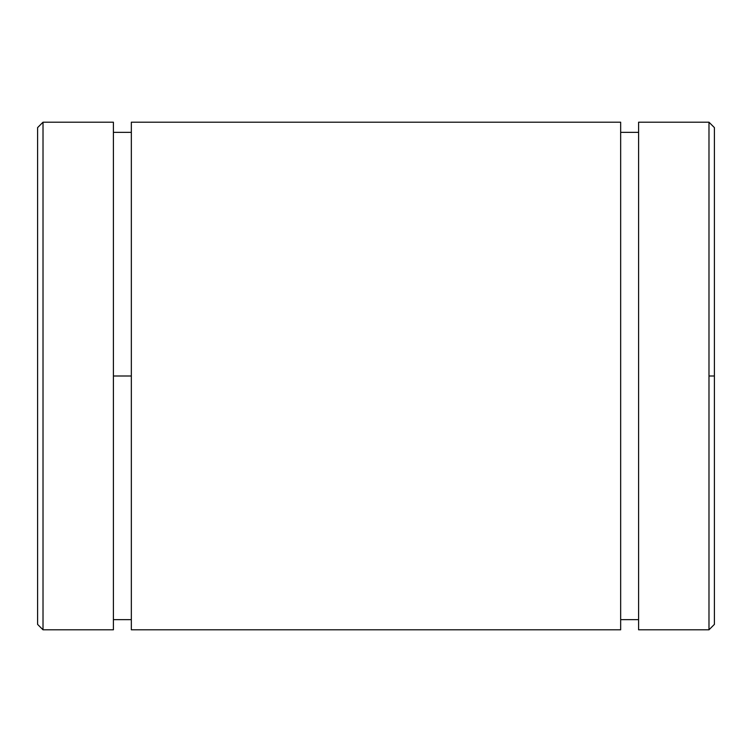 <?xml version="1.0" encoding="UTF-8"?>
<svg xmlns="http://www.w3.org/2000/svg" width="752" height="752" viewBox="0 0 752 752"><rect width="100%" height="100%" fill="white"/><g stroke="black" fill="none" stroke-linecap="round" stroke-linejoin="round"><path stroke-width="1.13" d="M131.337 122.2L131.337 629.8L620.663 629.8L620.663 122.2L131.337 122.2M43.014 122.2L43.014 629.8L43.014 122.2L113.402 122.2L113.402 629.8L43.014 629.8L37.6 624.386L37.6 127.614L43.014 122.2M37.6 553.66L37.6 198.34M714.4 376L714.4 127.614L708.986 122.2L708.986 629.8L708.986 376L714.4 376L708.986 376L708.986 122.2L638.598 122.2L638.598 629.8L708.986 629.8L714.4 624.386L714.4 376M131.337 376L113.402 376L131.337 376M131.337 619.648L131.337 122.247L131.337 132.352L113.402 132.352L113.402 122.247L113.402 629.753L113.402 619.648L131.337 619.648M638.598 132.352L620.663 132.352L620.663 122.256L620.663 545.2M620.663 619.648L638.598 619.648L638.598 629.744L638.598 206.8"/></g></svg>
